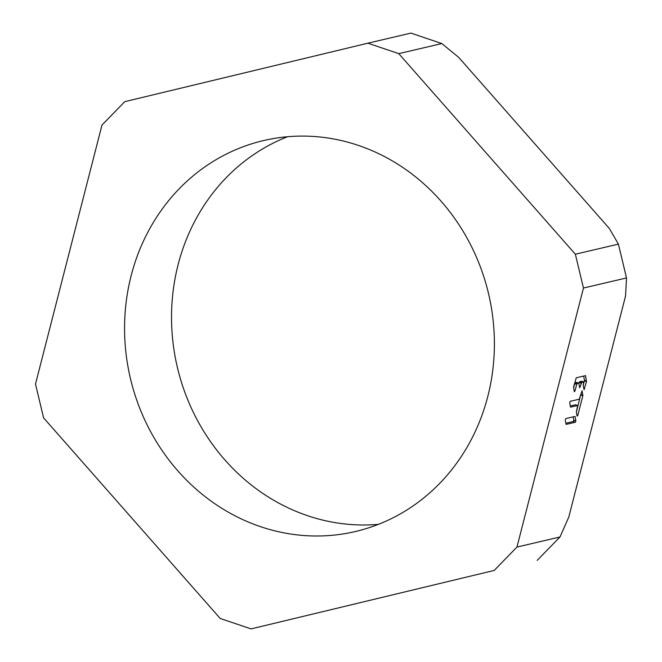 <?xml version="1.0" encoding="UTF-8"?>
<svg xmlns="http://www.w3.org/2000/svg" width="662" height="662" viewBox="0 0 662 662"><rect width="100%" height="100%" fill="white"/><g stroke="black" fill="none" stroke-linecap="round" stroke-linejoin="round"><path stroke-width="0.99" d="M573.226 416.837L573.788 420.147L573.218 421.537L565.811 423.275M580.789 394.337L576.387 412.037M577.686 405.483L576.37 411.896L577.09 416.15L577.785 415.463L582.85 395.719L582.072 390.754L579.233 399.211L570.247 401.313L569.676 402.711L570.503 407.138L577.686 405.483L575.526 404.78L570.239 406.021M583.702 376.041L584.438 380.36L583.239 385.358M578.762 383.116L579.697 387.717L581.732 382.404L583.727 381.957L583.214 385.218L584.041 389.653L586.482 381.593L585.522 375.635L576.254 377.787L573.598 386.956L574.277 391.738L574.972 391.06L576.701 384.324L577.223 383.464L578.762 383.116L576.61 382.404L575.129 382.752L573.573 387.626M583.727 381.957L581.633 381.246L579.639 381.693L578.894 383.43M575.361 254.216L583.462 288.036L516.956 547.069L494.175 570.437L251.072 628.9L220.181 618.44L43.593 417.879L35.491 384.051L101.998 125.027L124.779 101.658L367.882 43.196L398.772 53.647L575.361 254.216L618.407 244.121L626.509 277.949L583.462 288.036M358.423 145.417A200.801 184.003 -103.2 0 0 263.642 140.551A200.801 184.003 -103.2 0 0 124.564 326.54A200.801 184.003 -103.2 0 0 260.53 526.671A200.801 184.003 -103.2 0 0 355.312 531.545A200.801 184.003 -103.2 0 0 494.39 345.547A200.801 184.003 -103.2 0 0 358.423 145.417M516.956 547.069L560.002 536.973L568.815 516.997L625.532 296.088L626.509 277.949M618.407 244.121L609.33 228.448L458.725 57.404L441.819 43.56L398.772 53.647M573.788 420.147L575.882 420.85L575.311 422.248L566.142 424.4L565.249 419.965L565.82 418.574L574.782 416.472M575.882 420.85L575.162 416.597M251.072 628.9L494.175 570.437M378.399 524.354A200.801 184.003 76.8 0 1 307.491 515.665A200.801 184.003 76.8 0 1 171.822 328.666A200.801 184.003 76.8 0 1 287.515 136.728M441.819 43.56L410.928 33.1L367.882 43.196M560.002 536.973L537.221 560.342M575.311 422.248L573.218 421.537M580.814 394.478L582.899 395.181M582.85 395.719L580.764 395.007M576.925 415.173L577.785 415.463M577.62 405.483L575.526 404.78M575.129 382.752L577.223 383.464M576.701 384.324L574.608 383.612M574.111 390.77L574.972 391.06M584.438 380.36L586.524 381.064M586.482 381.593L584.389 380.89M583.776 388.503L584.629 388.793M583.661 381.949L581.575 381.246M579.639 381.693L581.732 382.404M581.211 383.265L579.118 382.553M579.424 386.575L580.284 386.865M578.696 383.116L576.61 382.404"/></g></svg>
